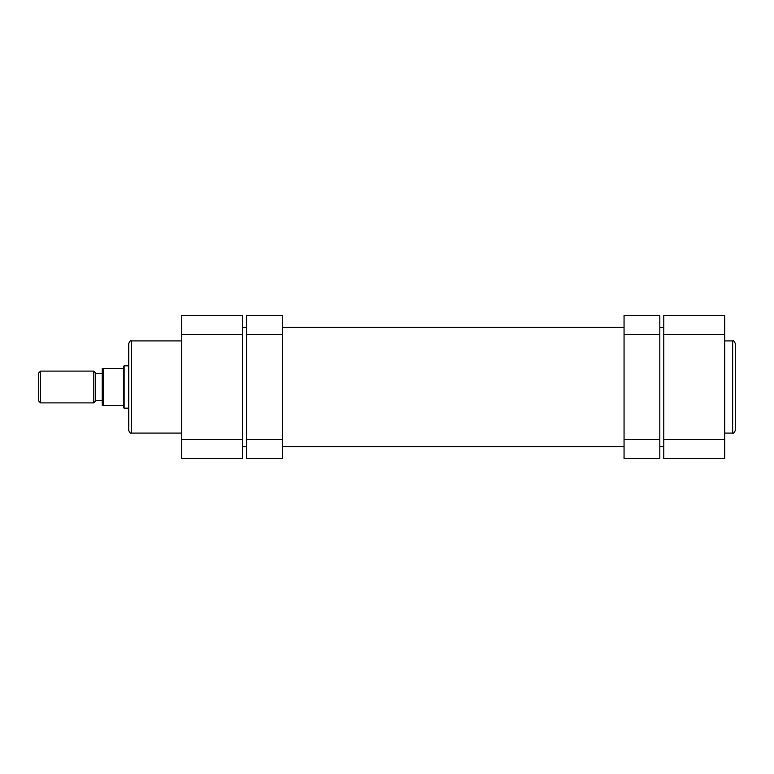 <?xml version="1.0" encoding="UTF-8"?>
<svg xmlns="http://www.w3.org/2000/svg" width="774" height="774" viewBox="0 0 774 774"><rect width="100%" height="100%" fill="white"/><g stroke="black" fill="none" stroke-linecap="round" stroke-linejoin="round"><path stroke-width="1.16" d="M735.3 387L735.3 430.441C734.168 432.889 733.288 433.769 732.649 433.082L732.649 340.918C733.288 340.231 734.168 341.111 735.3 343.559L735.3 387L735.3 343.559M663.782 334.552L663.782 439.448L724.706 439.448L724.706 334.552L663.782 334.552L663.782 315.482L724.706 315.482L724.706 334.552M724.706 439.448L724.706 458.518L663.782 458.518L663.782 439.448M659.816 334.552L624.057 334.552L624.057 315.482L659.816 315.482L659.816 458.518L624.057 458.518L624.057 439.448L659.816 439.448M624.057 334.552L624.057 439.448M246.616 439.448L282.375 439.448L282.375 458.518L246.616 458.518L246.616 315.482L282.375 315.482L282.375 334.552L246.616 334.552M282.375 439.448L282.375 334.552M128.755 430.441L128.755 343.559C129.722 341.247 130.603 340.357 131.406 340.918L131.406 433.082C130.603 433.643 129.722 432.753 128.755 430.441M242.649 315.482L242.649 458.518L181.726 458.518L181.726 315.482L242.649 315.482M38.7 372.962L40.558 371.104L40.558 402.896L38.7 401.038L38.7 372.962M93.789 402.896L93.789 371.104L95.647 372.962L95.647 401.038L93.789 402.896L40.558 402.896M128.755 408.188L124.121 408.188L124.121 365.812L128.755 365.812M102.265 405.537L102.265 368.463L103.59 368.463L103.59 405.537L102.265 405.537L123.453 405.537L123.453 366.47L124.121 365.812M123.453 405.537L123.453 407.53L124.121 408.188M102.265 400.642L95.647 400.642M102.265 373.358L95.647 373.358M93.789 371.104L40.558 371.104M123.453 368.463L102.265 368.463M242.649 334.552L181.726 334.552M181.726 439.448L242.649 439.448M724.706 433.082L732.649 433.082M724.706 340.918L732.649 340.918M181.726 433.082L131.406 433.082M181.726 340.918L131.406 340.918M663.782 446.598L659.816 446.598M624.057 446.598L282.375 446.598M246.616 446.598L242.649 446.598M663.782 327.402L659.816 327.402M624.057 327.402L282.375 327.402M246.616 327.402L242.649 327.402"/></g></svg>
